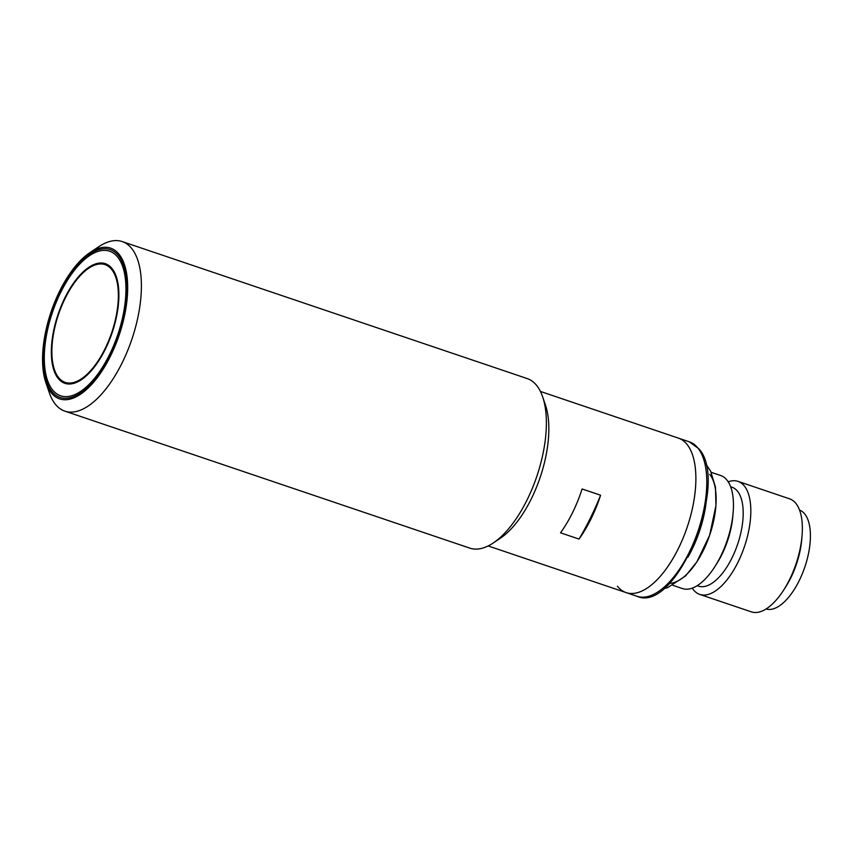 <?xml version="1.0" encoding="UTF-8"?>
<svg xmlns="http://www.w3.org/2000/svg" width="853" height="853" viewBox="0 0 853 853"><rect width="100%" height="100%" fill="white"/><g stroke="black" fill="none" stroke-linecap="round" stroke-linejoin="round"><path stroke-width="1.28" d="M728.206 481.806A59.667 26.987 108.7 0 1 738.026 481.38A59.667 26.987 108.7 0 1 744.413 486.061A59.667 26.987 108.7 0 1 741.502 554.461A59.667 26.987 108.7 0 1 699.78 594.424A59.667 26.987 108.7 0 1 693.393 589.754A59.667 26.987 108.7 0 1 692.241 588.133M699.78 594.424L751.322 611.857A59.667 26.987 -71.3 0 0 783.736 589.967A59.667 26.987 -71.3 0 0 802.033 535.897A59.667 26.987 -71.3 0 0 795.956 503.494A59.667 26.987 -71.3 0 0 789.558 498.824L738.026 481.38M730.648 486.764L731.991 487.223A52.214 23.607 108.7 0 1 737.589 491.317A52.214 23.607 108.7 0 1 735.041 551.155A52.214 23.607 108.7 0 1 698.532 586.128L697.189 585.68M783.736 589.967L785.72 586.875A52.214 23.607 -71.3 0 0 801.724 539.554L802.033 535.897M711.178 472.306L720.668 475.516A59.667 26.987 108.7 0 1 727.055 480.196A59.667 26.987 108.7 0 1 733.132 512.589L732.823 516.246A52.214 23.607 108.7 0 1 716.819 563.566L714.846 566.669A59.667 26.987 108.7 0 1 682.421 588.559L672.942 585.35M766.09 608.978A52.214 23.607 -71.3 0 0 802.406 573.536A52.214 23.607 -71.3 0 0 804.805 514.05A52.214 23.607 -71.3 0 0 799.549 510.073M733.132 512.589A59.667 26.987 108.7 0 1 714.846 566.669M709.739 474.332A59.667 26.987 108.7 0 1 708.491 538.467A59.667 26.987 108.7 0 1 669.253 583.356M488.161 545.941L626.123 592.6A81.547 36.871 -71.3 0 0 678.476 548.319A81.547 36.871 -71.3 0 0 678.38 438.111A81.547 36.871 108.7 0 1 687.113 444.509A81.547 36.871 108.7 0 1 683.136 537.976A81.547 36.871 108.7 0 1 626.123 592.6A81.547 36.871 108.7 0 1 617.391 586.214M51.937 348.131A62.152 28.106 108.7 0 1 71.194 287.546A62.152 28.106 108.7 0 1 105.036 264.633A62.152 28.106 108.7 0 1 118.3 298.881A62.152 28.106 108.7 0 1 99.044 359.465A62.152 28.106 108.7 0 1 65.201 382.379A62.152 28.106 108.7 0 1 51.937 348.131M44.367 353.75A76.322 34.515 108.7 0 1 89.618 255.58A76.322 34.515 108.7 0 1 125.86 293.261A76.322 34.515 108.7 0 1 91.879 381.43A76.322 34.515 108.7 0 1 47.459 380.214A76.322 34.515 108.7 0 1 44.367 353.75M63.517 381.675A63.143 28.554 -71.3 0 0 66.598 383.775M118.823 298.486A63.143 28.554 108.7 0 1 99.268 360.041A63.143 28.554 108.7 0 1 64.881 383.328A63.143 28.554 108.7 0 1 51.404 348.525A63.143 28.554 108.7 0 1 70.97 286.971A63.143 28.554 108.7 0 1 105.356 263.684A63.143 28.554 108.7 0 1 118.823 298.486M106.998 264.377A63.143 28.554 -71.3 0 0 103.266 264.174M89.81 252.701L98.799 246.698A89.501 40.475 108.7 0 1 122.203 241.57A89.501 40.475 108.7 0 1 122.299 362.525A89.501 40.475 108.7 0 1 64.839 411.135A89.501 40.475 108.7 0 1 49.357 392.849L45.859 382.624A79.553 35.975 108.7 0 1 59.539 291.342A79.553 35.975 108.7 0 1 89.81 252.701A79.553 35.975 108.7 0 1 126.169 271.115A79.553 35.975 108.7 0 1 110.698 355.669A79.553 35.975 108.7 0 1 45.859 382.624M64.839 411.135L469.811 548.127A89.501 40.475 -71.3 0 0 493.215 542.998A89.501 40.475 -71.3 0 0 527.271 499.527A89.501 40.475 -71.3 0 0 542.657 396.848A89.501 40.475 -71.3 0 0 536.761 385.577A89.501 40.475 -71.3 0 0 527.175 378.561L122.203 241.57M493.215 542.998L500.402 538.19A81.547 36.871 -71.3 0 0 531.44 498.578A81.547 36.871 -71.3 0 0 545.451 405.026L542.657 396.848M579.016 539.075L560.528 532.816A81.547 36.871 -71.3 0 0 572.608 512.514A81.547 36.871 -71.3 0 0 582.109 488.972L600.597 495.22A81.547 36.871 108.7 0 1 591.086 518.763A81.547 36.871 108.7 0 1 579.016 539.075A159.116 71.951 -71.3 0 0 590.447 517.963A159.116 71.951 -71.3 0 0 600.597 495.22M110.218 355.061A78.06 35.304 108.7 0 1 80.513 392.977A78.06 35.304 108.7 0 1 44.836 374.915A78.06 35.304 108.7 0 1 60.019 291.95A78.06 35.304 108.7 0 1 123.632 265.507A78.06 35.304 108.7 0 1 110.218 355.061M540.429 391.442L689.299 441.811A81.547 36.871 108.7 0 1 698.031 448.198A81.547 36.871 108.7 0 1 694.054 541.666A81.547 36.871 108.7 0 1 637.042 596.3L626.123 592.6M705.985 503.76A70.607 31.924 108.7 0 1 687.913 557.201M110.069 266.477A62.152 28.106 -71.3 0 0 108.395 265.763L105.036 264.633M65.201 382.379L68.56 383.519A62.152 28.106 -71.3 0 0 70.319 383.978M705.559 463.552L710.624 471.155L715.486 487.223L715.955 505.509L709.643 535.236L696.88 561.871L685.471 576.052L667.579 587.664L663.154 588.89M689.299 441.811L698.746 448.689C730.221 481.945 676.397 614.117 637.042 596.3M89.618 255.58L90.525 254.983M47.459 380.214L47.811 381.238"/></g></svg>
